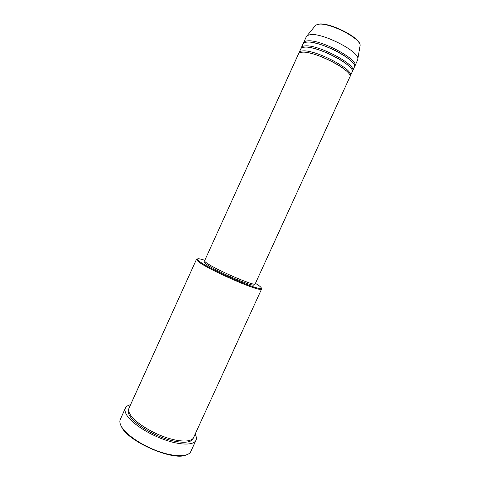 <?xml version="1.0" encoding="UTF-8"?>
<svg xmlns="http://www.w3.org/2000/svg" width="480" height="480" viewBox="0 0 480 480"><rect width="100%" height="100%" fill="white"/><g stroke="black" fill="none" stroke-linecap="round" stroke-linejoin="round"><path stroke-width="0.72" d="M302.604 52.164C300.384 52.23 299.046 52.752 298.59 53.724L204.576 260.814C204.42 261.174 205.164 261.93 206.808 263.076C216.18 269.928 255.846 286.926 255.198 283.884L349.806 77.064C354.366 71.634 315.732 51.078 302.604 52.164M303.174 50.904C300.948 50.982 299.61 51.51 299.148 52.494L300.828 48.798C301.296 47.784 302.652 47.232 304.884 47.136C318.102 45.864 356.712 66.51 352.062 72.144L350.37 75.834C354.954 70.356 316.32 49.776 303.174 50.904M305.454 45.882C303.216 45.984 301.86 46.548 301.392 47.562L303.072 43.86C303.552 42.822 304.92 42.24 307.164 42.114C320.478 40.644 359.058 61.374 354.312 67.212L352.626 70.908C357.3 65.226 318.696 44.562 305.454 45.882M307.74 40.854C305.484 40.986 304.116 41.58 303.63 42.63L306.432 36.456L307.266 35.49L310.596 34.566C322.86 32.946 358.494 51.132 357.876 58.554L357.696 59.82L354.876 65.982C359.646 60.09 321.066 39.342 307.74 40.854M204.822 260.268C198.558 258.3 196.26 258.258 197.934 260.142L200.04 261.84C210.084 269.376 254.016 288.816 260.064 288.456C262.314 288.51 261.396 287.196 257.298 284.502L255.444 283.338M261.258 288.192L261.594 289.05L260.37 289.35C254.232 289.77 209.394 269.928 199.194 262.23L197.052 260.496L196.476 259.38L197.346 259.068M185.874 455.07C173.004 461.082 128.574 441.834 121.698 427.17L120.858 425.436M125.412 408.108L120.132 419.802C119.52 421.62 119.928 423.828 121.368 426.42C125.79 434.43 141.36 445.164 157.626 451.068C173.904 457.014 187.752 457.092 190.608 451.92L195.972 440.268C193.74 445.47 180.138 445.41 163.674 439.44C147.228 433.512 131.196 422.754 126.6 414.888C124.998 412.164 124.602 409.902 125.412 408.108C126.198 406.44 127.92 405.3 130.578 404.694M261.594 289.05L193.566 437.604C191.526 442.344 179.1 442.248 164.088 436.806C149.088 431.4 134.424 421.614 130.14 414.426C128.64 411.912 128.256 409.83 128.994 408.18L196.476 259.38M349.962 76.398L350.37 75.834M254.37 284.106L254.046 284.808C254.646 287.82 215.958 271.266 206.814 264.522C205.206 263.394 204.48 262.65 204.636 262.284L204.954 261.582M195.156 434.124C196.44 436.53 196.71 438.576 195.972 440.268M354.486 66.552L354.876 65.982M352.224 71.478L352.626 70.908M130.494 415.092L129.306 415.146M319.464 24.072C329.1 22.59 356.064 35.448 359.19 42.978M359.91 46.644L360.132 45.348C360.708 38.4 329.73 22.488 318.756 24.21L315.756 25.128L314.928 26.142M193.242 438.174C191.958 443.382 179.76 443.742 164.46 438.384C149.178 433.062 133.944 423.012 129.588 415.638C127.914 412.8 127.644 410.52 128.778 408.792M307.266 35.49L315.756 25.128L318.93 24.054C330.114 22.296 360.648 37.824 360.132 45.348L357.876 58.554M260.064 288.456L260.37 289.35M197.934 260.142L197.052 260.496M314.958 43.02C324.72 45.108 339.198 51.708 347.172 57.708M310.278 47.622C320.64 49.29 338.682 57.516 346.746 64.242M306.306 52.422C316.794 53.616 337.962 63.264 345.738 70.398"/></g></svg>
